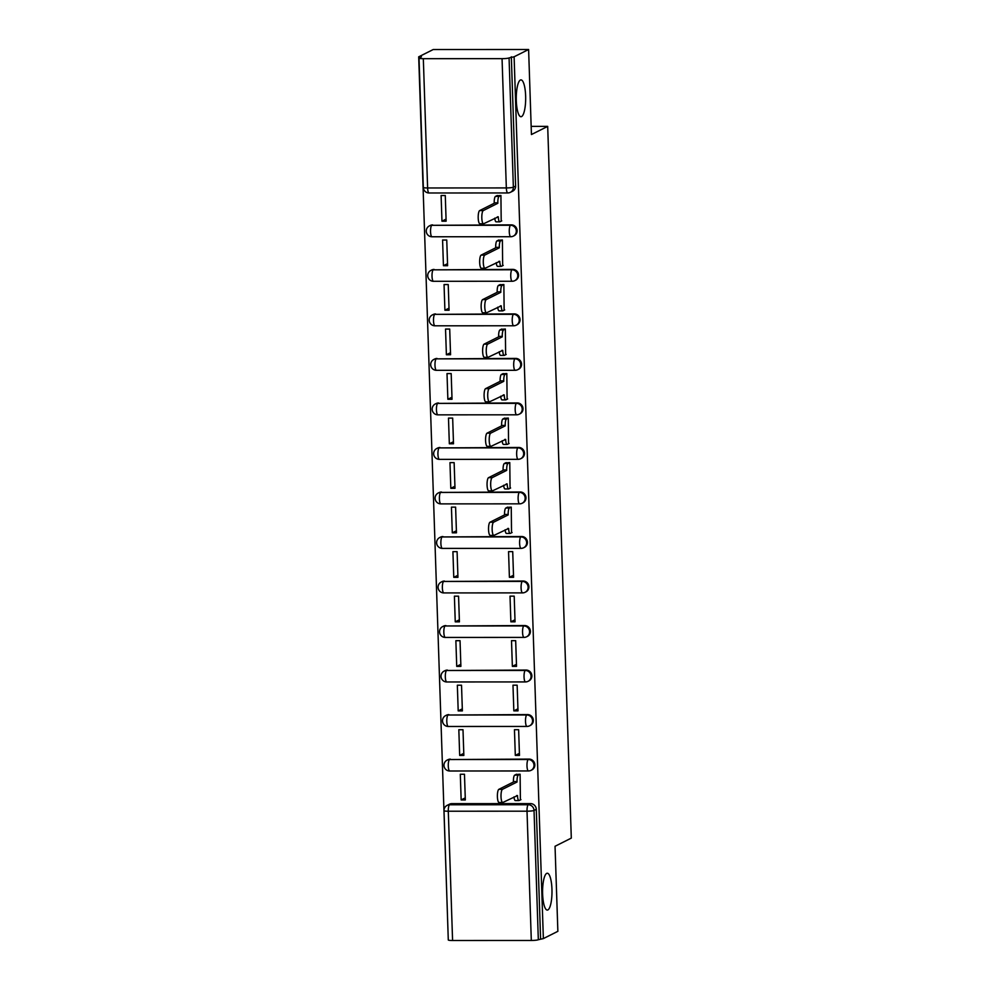 <?xml version="1.0" encoding="UTF-8"?>
<svg xmlns="http://www.w3.org/2000/svg" width="990" height="990" viewBox="0 0 990 990"><rect width="100%" height="100%" fill="white"/><g stroke="black" fill="none" stroke-linecap="round" stroke-linejoin="round"><path stroke-width="1.49" d="M521.582 116.573A18.414 4.702 -90 0 1 520.975 116.721A18.414 4.702 -90 0 1 516.273 99.483A18.414 4.702 -90 0 1 520.369 80.042A18.414 4.702 -90 0 1 520.963 79.893A18.414 4.702 -90 0 1 525.665 97.131A18.414 4.702 -90 0 1 521.582 116.573M547.891 909.921A18.414 4.702 -90 0 1 547.297 910.07A18.414 4.702 -90 0 1 542.594 892.832A18.414 4.702 -90 0 1 546.69 873.39A18.414 4.702 -90 0 1 547.284 873.242A18.414 4.702 -90 0 1 551.987 890.48A18.414 4.702 -90 0 1 547.891 909.921M432.011 236.771L510.729 236.734A5.754 5.754 0 0 0 513.315 236.127L514.119 235.719A5.754 5.519 -116.7 0 0 511.347 224.866L510.543 225.274A5.754 5.519 63.3 0 1 513.315 236.127A5.754 5.519 63.3 0 1 510.914 236.684A5.754 1.473 -90 0 1 510.729 236.734A5.754 1.473 -90 0 1 509.268 231.71A5.754 1.473 90 0 1 510.543 225.274L431.826 225.312A5.754 1.473 90 0 0 430.551 231.747A5.754 1.473 90 0 0 432.011 236.771A5.754 5.754 0 0 1 429.425 225.881A5.754 5.519 63.3 0 1 431.826 225.312L511.347 224.866M433.484 281.296L512.214 281.259A5.754 5.754 0 0 0 514.788 280.64L515.592 280.244A5.754 5.519 -116.7 0 0 512.82 269.391L512.016 269.787A5.754 5.519 63.3 0 1 514.788 280.64A5.754 5.519 63.3 0 1 512.399 281.21A5.754 1.473 -90 0 1 512.214 281.259A5.754 1.473 -90 0 1 510.753 276.235A5.754 1.473 90 0 1 512.016 269.787L433.298 269.825A5.754 1.473 90 0 0 432.024 276.272A5.754 1.473 90 0 0 433.484 281.296A5.754 5.754 0 0 1 430.91 270.394A5.754 5.519 63.3 0 1 433.298 269.825L512.82 269.391M434.969 325.809L513.686 325.772A5.754 5.754 0 0 0 516.26 325.166L517.065 324.757A5.754 5.519 -116.7 0 0 514.293 313.904L513.501 314.313A5.754 5.519 63.3 0 1 516.26 325.166A5.754 5.519 63.3 0 1 513.872 325.722A5.754 1.473 -90 0 1 513.686 325.772A5.754 1.473 -90 0 1 512.226 320.748A5.754 1.473 90 0 1 513.501 314.313L434.771 314.35A5.754 1.473 90 0 0 433.509 320.785A5.754 1.473 90 0 0 434.969 325.809A5.754 5.754 0 0 1 432.382 314.907A5.754 5.519 63.3 0 1 434.771 314.35L514.293 313.904M436.442 370.322L515.159 370.297A5.754 5.754 0 0 0 517.745 369.678L518.55 369.282A5.754 5.519 -116.7 0 0 515.778 358.43L514.973 358.825A5.754 5.519 63.3 0 1 517.745 369.678A5.754 5.519 63.3 0 1 515.345 370.248A5.754 1.473 -90 0 1 515.159 370.297A5.754 1.473 -90 0 1 513.699 365.273A5.754 1.473 90 0 1 514.973 358.825L436.256 358.863A5.754 1.473 90 0 0 434.981 365.31A5.754 1.473 90 0 0 436.442 370.322A5.754 5.754 0 0 1 433.855 359.432A5.754 5.519 63.3 0 1 436.256 358.863L515.778 358.43M437.914 414.847L516.644 414.81A5.754 5.754 0 0 0 519.218 414.204L520.022 413.795A5.754 5.519 -116.7 0 0 517.25 402.942L516.446 403.351A5.754 5.519 63.3 0 1 519.218 414.204A5.754 5.519 63.3 0 1 516.83 414.761A5.754 1.473 -90 0 1 516.644 414.81A5.754 1.473 -90 0 1 515.184 409.786A5.754 1.473 90 0 1 516.446 403.351L437.729 403.388A5.754 1.473 90 0 0 436.454 409.823A5.754 1.473 90 0 0 437.914 414.847A5.754 5.754 0 0 1 435.34 403.945A5.754 5.519 63.3 0 1 437.729 403.388L517.25 402.942M439.399 459.36L518.116 459.335A5.754 5.754 0 0 0 520.691 458.717L521.495 458.321A5.754 5.519 -116.7 0 0 518.723 447.468L517.931 447.864A5.754 5.519 63.3 0 1 520.691 458.717A5.754 5.519 63.3 0 1 518.302 459.286A5.754 1.473 -90 0 1 518.116 459.335A5.754 1.473 -90 0 1 516.656 454.311A5.754 1.473 90 0 1 517.931 447.864L439.201 447.901A5.754 1.473 90 0 0 437.939 454.348A5.754 1.473 90 0 0 439.399 459.36A5.754 5.754 0 0 1 436.813 448.47A5.754 5.519 63.3 0 1 439.201 447.901L518.723 447.468M440.872 503.885L519.589 503.848A5.754 5.754 0 0 0 522.175 503.242L522.98 502.833A5.754 5.519 -116.7 0 0 520.208 491.981L519.404 492.389A5.754 5.519 63.3 0 1 522.175 503.242A5.754 5.519 63.3 0 1 519.775 503.799A5.754 1.473 -90 0 1 519.589 503.848A5.754 1.473 -90 0 1 518.129 498.824A5.754 1.473 90 0 1 519.404 492.389L440.686 492.426A5.754 1.473 90 0 0 439.411 498.861A5.754 1.473 90 0 0 440.872 503.885A5.754 5.754 0 0 1 438.285 492.983A5.754 5.519 63.3 0 1 440.686 492.426L520.208 491.981M442.344 548.398L521.074 548.373A5.754 5.754 0 0 0 523.648 547.755L524.452 547.359A5.754 5.519 -116.7 0 0 521.681 536.506L520.876 536.902A5.754 5.519 63.3 0 1 523.648 547.755A5.754 5.519 63.3 0 1 521.26 548.324A5.754 1.473 -90 0 1 521.074 548.373A5.754 1.473 -90 0 1 519.614 543.349A5.754 1.473 90 0 1 520.876 536.902L442.159 536.939A5.754 1.473 90 0 0 440.884 543.386A5.754 1.473 90 0 0 442.344 548.398A5.754 5.754 0 0 1 439.77 537.508A5.754 5.519 63.3 0 1 442.159 536.939L521.681 536.506M443.829 592.923L522.547 592.886A5.754 5.754 0 0 0 525.121 592.28L525.925 591.871A5.754 5.519 -116.7 0 0 523.153 581.019L522.361 581.427A5.754 5.519 63.3 0 1 525.121 592.28A5.754 5.519 63.3 0 1 522.732 592.837A5.754 1.473 -90 0 1 522.547 592.886A5.754 1.473 -90 0 1 521.087 587.862A5.754 1.473 90 0 1 522.361 581.427L443.631 581.464A5.754 1.473 90 0 0 442.369 587.899A5.754 1.473 90 0 0 443.829 592.923A5.754 5.754 0 0 1 441.243 582.021A5.754 5.519 63.3 0 1 443.631 581.464L523.153 581.019M445.302 637.436L524.019 637.399A5.754 5.754 0 0 0 526.606 636.793L527.41 636.397A5.754 5.519 -116.7 0 0 524.638 625.544L523.834 625.94A5.754 5.519 63.3 0 1 526.606 636.793A5.754 5.519 63.3 0 1 524.205 637.362A5.754 1.473 -90 0 1 524.019 637.399A5.754 1.473 -90 0 1 522.559 632.387A5.754 1.473 90 0 1 523.834 625.94L445.116 625.977A5.754 1.473 90 0 0 443.842 632.412A5.754 1.473 90 0 0 445.302 637.436A5.754 5.754 0 0 1 442.716 626.546A5.754 5.519 63.3 0 1 445.116 625.977L524.638 625.544M446.775 681.962L525.504 681.924A5.754 5.754 0 0 0 528.078 681.318L528.883 680.91A5.754 5.519 -116.7 0 0 526.111 670.057L525.306 670.465A5.754 5.519 63.3 0 1 528.078 681.318A5.754 5.519 63.3 0 1 525.69 681.875A5.754 1.473 -90 0 1 525.504 681.924A5.754 1.473 -90 0 1 524.044 676.9A5.754 1.473 90 0 1 525.306 670.465L446.589 670.502A5.754 1.473 90 0 0 445.314 676.937A5.754 1.473 90 0 0 446.775 681.962A5.754 5.754 0 0 1 444.201 671.059A5.754 5.519 63.3 0 1 446.589 670.502L526.111 670.057M448.26 726.474L526.977 726.437A5.754 5.754 0 0 0 529.563 725.831L530.355 725.423A5.754 5.519 -116.7 0 0 527.583 714.582L526.791 714.978A5.754 5.519 63.3 0 1 529.563 725.831A5.754 5.519 63.3 0 1 527.163 726.4A5.754 1.473 -90 0 1 526.977 726.437A5.754 1.473 -90 0 1 525.517 721.425A5.754 1.473 90 0 1 526.791 714.978L448.062 715.015A5.754 1.473 90 0 0 446.799 721.45A5.754 1.473 90 0 0 448.26 726.474A5.754 5.754 0 0 1 445.673 715.584A5.754 5.519 63.3 0 1 448.062 715.015L527.583 714.582M449.732 771L528.45 770.962A5.754 5.754 0 0 0 531.036 770.344L531.84 769.948A5.754 5.519 -116.7 0 0 529.068 759.095L528.264 759.503A5.754 5.519 63.3 0 1 531.036 770.344A5.754 5.519 63.3 0 1 528.648 770.913A5.754 1.473 -90 0 1 528.45 770.962A5.754 1.473 -90 0 1 526.989 765.938A5.754 1.473 90 0 1 528.264 759.503L449.547 759.54A5.754 1.473 90 0 0 448.272 765.975A5.754 1.473 90 0 0 449.732 771A5.754 5.754 0 0 1 447.146 760.097A5.754 5.519 63.3 0 1 449.547 759.54L529.068 759.095M528.611 49.5L531.432 134.541L547.693 126.386L571.304 838.109L555.043 846.277L557.865 931.318L543.361 938.594L514.107 56.777L528.611 49.5L433.199 49.537L418.696 56.826L448.247 938.631M418.696 56.826L421.48 56.826L419.228 57.952A5.754 0.705 -1.9 0 0 419.03 58.15A5.754 0.705 -1.9 0 0 423.324 58.682L502.054 58.657A5.754 0.705 -1.9 0 0 509.07 57.915L513.365 187.197A5.754 5.519 63.3 0 1 507.981 192.901A5.754 1.473 90 0 1 507.796 192.951A5.754 5.754 0 0 0 510.382 192.332L512.634 191.206A5.754 5.519 63.3 0 0 515.617 186.058L513.365 187.197A5.754 0.705 -1.9 0 1 506.336 187.927L502.054 58.657M514.107 56.777L509.07 57.915M451.824 803.645L449.559 804.783A5.754 5.519 63.3 0 0 447.171 805.353L449.423 804.214A5.754 5.519 63.3 0 1 451.824 803.645L530.541 803.62L528.276 804.746A5.754 5.519 63.3 0 1 534.031 810.451L538.325 939.733A5.754 0.705 178.1 0 1 531.308 940.463L452.579 940.5A5.754 0.705 178.1 0 1 448.284 939.955L444.003 810.686A5.754 0.705 178.1 0 0 448.297 811.218L452.579 940.5M538.325 939.733L543.361 938.594M520.394 799.908L520.109 774.23L515.951 774.502M461.154 799.932L465.325 799.932L464.471 774.254L460.3 774.254L461.154 799.932L465.263 797.878M459.682 755.42L463.852 755.42L462.998 729.729L458.828 729.729L459.682 755.42L463.778 753.353M515.307 755.395L519.478 755.395L518.636 729.704L514.454 729.704L515.307 755.395L519.416 753.328M458.197 710.894L462.38 710.894L461.526 685.216L457.343 685.216L458.197 710.894L462.305 708.84M513.835 710.87L518.005 710.87L517.151 685.191L512.981 685.191L513.835 710.87L517.943 708.815M456.724 666.381L460.894 666.381L460.041 640.691L455.87 640.691L456.724 666.381L460.833 664.315M512.362 666.357L516.533 666.357L515.679 640.666L511.508 640.666L512.362 666.357L516.458 664.29M455.252 621.856L459.422 621.856L458.568 596.178L454.398 596.178L455.252 621.856L459.348 619.802M510.877 621.831L515.048 621.831L514.206 596.153L510.023 596.153L510.877 621.831L514.986 619.777M453.767 577.343L457.949 577.343L457.095 551.653L452.913 551.665L453.767 577.343L457.875 575.277M509.404 577.318L513.575 577.318L512.721 551.628L508.551 551.628L509.404 577.318L513.513 575.252M452.294 532.83L456.464 532.818L455.61 507.14L451.44 507.14L452.294 532.83L456.402 530.764M511.533 532.793L511.248 507.115L507.09 507.4M450.821 488.305L454.992 488.305L454.138 462.615L449.967 462.627L450.821 488.305L454.917 486.251M510.06 488.28L509.776 462.59L505.605 462.875M449.336 443.792L453.507 443.78L452.665 418.102L448.482 418.102L449.336 443.792L453.445 441.726M508.575 443.755L508.291 418.077L504.133 418.362M447.864 399.267L452.034 399.267L451.18 373.577L447.01 373.589L447.864 399.267L451.972 397.213M507.103 399.242L506.818 373.552L502.66 373.836M446.391 354.754L450.561 354.742L449.707 329.064L445.537 329.064L446.391 354.754L450.487 352.688M505.63 354.717L505.346 329.039L501.175 329.324M444.906 310.229L449.076 310.229L448.235 284.551L444.052 284.551L444.906 310.229L449.014 308.175M504.145 310.204L503.861 284.526L499.703 284.798M443.433 265.716L447.604 265.716L446.75 240.026L442.579 240.026L443.433 265.716L447.542 263.649M502.673 265.691L502.388 240.001L498.218 240.285M441.961 221.191L446.131 221.191L445.277 195.513L441.107 195.513L441.961 221.191L446.057 219.137M501.2 221.166L500.915 195.488L496.745 195.76M531.172 126.386L547.693 126.386M432.618 224.903A5.754 5.519 -116.7 0 0 430.229 225.472L429.425 225.881M434.103 269.428A5.754 5.519 -116.7 0 0 431.702 269.985L430.91 270.394M435.575 313.941A5.754 5.519 -116.7 0 0 433.187 314.511L432.382 314.907M437.048 358.467A5.754 5.519 -116.7 0 0 434.66 359.024L433.855 359.432M438.533 402.979A5.754 5.519 -116.7 0 0 436.132 403.549L435.34 403.945M440.006 447.505A5.754 5.519 -116.7 0 0 437.617 448.062L436.813 448.47M441.478 492.018A5.754 5.519 -116.7 0 0 439.09 492.587L438.285 492.983M442.963 536.543A5.754 5.519 -116.7 0 0 440.562 537.1L439.77 537.508M444.436 581.056A5.754 5.519 -116.7 0 0 442.047 581.625L441.243 582.021M445.908 625.581A5.754 5.519 -116.7 0 0 443.52 626.138L442.716 626.546M447.393 670.094A5.754 5.519 -116.7 0 0 444.993 670.663L444.201 671.059M448.866 714.619A5.754 5.519 -116.7 0 0 446.478 715.176L445.673 715.584M450.339 759.132A5.754 5.519 -116.7 0 0 447.95 759.701L447.146 760.097M511.335 56.789L515.617 186.058M540.577 938.594L536.295 809.325A5.754 5.519 -116.7 0 0 530.541 803.62M520.109 774.23L518.302 775.133A5.754 1.473 90 0 0 517.04 781.58L513.426 781.58A5.754 1.473 -90 0 1 514.689 775.133L516.508 774.23M515.53 800.539A5.754 1.473 -90 0 1 515.345 800.588A5.754 1.473 -90 0 1 513.971 796.901M499.294 802.457A6.621 1.695 -90 0 1 499.084 802.506A6.621 1.695 -90 0 1 497.388 796.307A6.621 1.695 -90 0 1 498.861 789.327L513.439 782.001M517.052 782.001L502.475 789.327A6.621 1.695 90 0 0 501.002 796.307A6.621 1.695 90 0 0 502.697 802.506A6.621 1.695 90 0 0 502.908 802.445L517.498 795.564A5.754 1.473 90 0 0 518.958 800.588A5.754 1.473 90 0 0 519.144 800.539L520.95 799.635M511.248 507.115L509.442 508.031A5.754 1.473 90 0 0 508.179 514.466L504.554 514.466A5.754 1.473 -90 0 1 505.828 508.031L507.647 507.115M506.67 533.424A5.754 1.473 -90 0 1 506.484 533.474A5.754 1.473 -90 0 1 505.11 529.786M490.434 535.343A6.621 1.695 -90 0 1 490.223 535.392A6.621 1.695 -90 0 1 488.528 529.192A6.621 1.695 -90 0 1 490 522.213L504.578 514.899M508.192 514.887L493.614 522.213A6.621 1.695 90 0 0 492.141 529.192A6.621 1.695 90 0 0 493.837 535.392A6.621 1.695 90 0 0 494.047 535.343L508.637 528.45A5.754 1.473 90 0 0 510.098 533.474A5.754 1.473 90 0 0 510.283 533.424L512.09 532.521M509.776 462.602L507.969 463.506A5.754 1.473 90 0 0 506.694 469.941L503.081 469.953A5.754 1.473 -90 0 1 504.356 463.506L506.162 462.602M505.197 488.911A5.754 1.473 -90 0 1 505.011 488.949A5.754 1.473 -90 0 1 503.638 485.261M488.961 490.817A6.621 1.695 -90 0 1 488.738 490.879A6.621 1.695 -90 0 1 487.055 484.679A6.621 1.695 -90 0 1 488.516 477.687L503.093 470.374M506.707 470.374L492.141 477.687A6.621 1.695 90 0 0 490.669 484.679A6.621 1.695 90 0 0 492.352 490.867A6.621 1.695 90 0 0 492.575 490.817L507.165 483.924A5.754 1.473 90 0 0 508.625 488.949A5.754 1.473 90 0 0 508.811 488.899L510.617 487.996M508.291 418.077L506.484 418.993A5.754 1.473 90 0 0 505.222 425.428L501.608 425.428A5.754 1.473 -90 0 1 502.871 418.993L504.69 418.077M503.712 444.386A5.754 1.473 -90 0 1 503.526 444.436A5.754 1.473 -90 0 1 502.153 440.748M487.476 446.304A6.621 1.695 -90 0 1 487.266 446.354A6.621 1.695 -90 0 1 485.57 440.166A6.621 1.695 -90 0 1 487.043 433.175L501.621 425.861M505.234 425.861L490.656 433.175A6.621 1.695 90 0 0 489.196 440.154A6.621 1.695 90 0 0 490.879 446.354A6.621 1.695 90 0 0 491.089 446.304L505.68 439.411A5.754 1.473 90 0 0 507.14 444.436A5.754 1.473 90 0 0 507.338 444.386L509.132 443.483M506.818 373.564L505.011 374.468A5.754 1.473 90 0 0 503.749 380.903L500.123 380.915A5.754 1.473 -90 0 1 501.398 374.468L503.217 373.564M502.239 399.873A5.754 1.473 -90 0 1 502.054 399.911A5.754 1.473 -90 0 1 500.68 396.223M486.003 401.779A6.621 1.695 -90 0 1 485.793 401.841A6.621 1.695 -90 0 1 484.098 395.641A6.621 1.695 -90 0 1 485.57 388.662L500.148 381.336M503.762 381.336L489.184 388.649A6.621 1.695 90 0 0 487.711 395.641A6.621 1.695 90 0 0 489.407 401.841A6.621 1.695 90 0 0 489.617 401.779L504.207 394.886A5.754 1.473 90 0 0 505.667 399.911A5.754 1.473 90 0 0 505.853 399.861L507.66 398.958M505.346 329.039L503.539 329.955A5.754 1.473 90 0 0 502.264 336.39L498.651 336.39A5.754 1.473 -90 0 1 499.925 329.955L501.732 329.039M500.767 355.348A5.754 1.473 -90 0 1 500.581 355.398A5.754 1.473 -90 0 1 499.207 351.71M484.531 357.266A6.621 1.695 -90 0 1 484.308 357.316A6.621 1.695 -90 0 1 482.625 351.128A6.621 1.695 -90 0 1 484.085 344.136L498.663 336.823M502.276 336.823L487.711 344.136A6.621 1.695 90 0 0 486.239 351.116A6.621 1.695 90 0 0 487.921 357.316A6.621 1.695 90 0 0 488.144 357.266L502.734 350.373A5.754 1.473 90 0 0 504.195 355.398A5.754 1.473 90 0 0 504.38 355.348L506.187 354.445M503.861 284.526L502.054 285.429A5.754 1.473 90 0 0 500.792 291.864L497.178 291.877A5.754 1.473 -90 0 1 498.44 285.429L500.259 284.526M499.282 310.835A5.754 1.473 -90 0 1 499.096 310.872A5.754 1.473 -90 0 1 497.723 307.185M483.046 312.741A6.621 1.695 -90 0 1 482.835 312.803A6.621 1.695 -90 0 1 481.14 306.603A6.621 1.695 -90 0 1 482.613 299.624L497.19 292.298M500.804 292.298L486.226 299.611A6.621 1.695 90 0 0 484.766 306.603A6.621 1.695 90 0 0 486.449 312.803A6.621 1.695 90 0 0 486.659 312.741L501.249 305.848A5.754 1.473 90 0 0 502.71 310.872A5.754 1.473 90 0 0 502.908 310.835L504.702 309.92M502.388 240.001L500.581 240.917A5.754 1.473 90 0 0 499.319 247.352L495.693 247.352A5.754 1.473 -90 0 1 496.968 240.917L498.787 240.001M497.809 266.31A5.754 1.473 -90 0 1 497.624 266.36A5.754 1.473 -90 0 1 496.25 262.672M481.573 268.228A6.621 1.695 -90 0 1 481.35 268.278A6.621 1.695 -90 0 1 479.667 262.09A6.621 1.695 -90 0 1 481.14 255.098L495.718 247.785M499.331 247.785L484.754 255.098A6.621 1.695 90 0 0 483.281 262.078A6.621 1.695 90 0 0 484.976 268.278A6.621 1.695 90 0 0 485.187 268.228L499.777 261.335A5.754 1.473 90 0 0 501.237 266.36A5.754 1.473 90 0 0 501.423 266.31L503.229 265.407M500.915 195.488L499.108 196.391A5.754 1.473 90 0 0 497.834 202.839L494.22 202.839A5.754 1.473 -90 0 1 495.495 196.391L497.302 195.488M496.337 221.797A5.754 1.473 -90 0 1 496.151 221.847A5.754 1.473 -90 0 1 494.777 218.159M480.101 223.703A6.621 1.695 -90 0 1 479.878 223.765A6.621 1.695 -90 0 1 478.195 217.565A6.621 1.695 -90 0 1 479.655 210.585L494.233 203.259M497.846 203.259L483.281 210.585A6.621 1.695 90 0 0 481.808 217.565A6.621 1.695 90 0 0 483.491 223.765A6.621 1.695 90 0 0 483.714 223.703L498.304 216.822A5.754 1.473 90 0 0 499.764 221.834A5.754 1.473 90 0 0 499.95 221.797L501.757 220.881M423.324 58.682L427.618 187.964L506.336 187.927A5.754 1.473 90 0 0 507.796 192.951L429.078 192.988A5.754 1.473 90 0 1 427.618 187.964A5.754 0.705 178.1 0 1 423.324 187.419A5.754 5.754 0 0 0 429.078 192.988M449.559 804.783L528.276 804.746A5.754 1.473 -90 0 0 527.014 811.194L448.297 811.218A5.754 1.473 -90 0 1 449.559 804.783M531.308 940.463L527.014 811.194A5.754 0.705 -1.9 0 0 534.031 810.451L536.295 809.325M517.04 781.58L513.426 781.58M518.302 775.133L514.689 775.133M517.498 795.564L516.632 795.564M502.475 789.327L498.861 789.327M508.179 514.466L504.554 514.466M509.442 508.031L505.828 508.031M508.637 528.45L507.771 528.45M493.614 522.213L490 522.213M506.694 469.941L503.081 469.953M507.969 463.506L504.356 463.506M507.165 483.924L506.298 483.924M492.141 477.687L488.516 477.687M505.222 425.428L501.608 425.428M506.484 418.993L502.871 418.993M505.68 439.411L504.813 439.411M490.656 433.175L487.043 433.175M503.749 380.903L500.123 380.915M505.011 374.468L501.398 374.468M504.207 394.886L503.341 394.886M489.184 388.649L485.57 388.662M502.264 336.39L498.651 336.39M503.539 329.955L499.925 329.955M502.734 350.373L501.868 350.373M487.711 344.136L484.085 344.136M500.792 291.864L497.178 291.877M502.054 285.429L498.44 285.429M501.249 305.848L500.383 305.861M486.226 299.611L482.613 299.624M499.319 247.352L495.693 247.352M500.581 240.917L496.968 240.917M499.777 261.335L498.911 261.335M484.754 255.098L481.14 255.098M497.834 202.839L494.22 202.839M499.108 196.391L495.495 196.391M498.304 216.822L497.438 216.822M483.281 210.585L479.655 210.585M419.03 58.15L423.324 187.419M447.171 805.353A5.754 5.754 0 0 0 444.003 810.686M518.958 800.588L515.345 800.588M502.697 802.506L499.084 802.506M510.098 533.474L506.484 533.474M493.837 535.392L490.223 535.392M508.625 488.949L505.011 488.949M492.352 490.867L488.738 490.879M507.14 444.436L503.526 444.436M490.879 446.354L487.266 446.354M505.667 399.911L502.054 399.911M489.407 401.841L485.793 401.841M504.195 355.398L500.581 355.398M487.921 357.316L484.308 357.316M502.71 310.872L499.096 310.872M486.449 312.803L482.835 312.803M501.237 266.36L497.624 266.36M484.976 268.278L481.35 268.278M499.764 221.834L496.151 221.847M483.491 223.765L479.878 223.765"/></g></svg>
